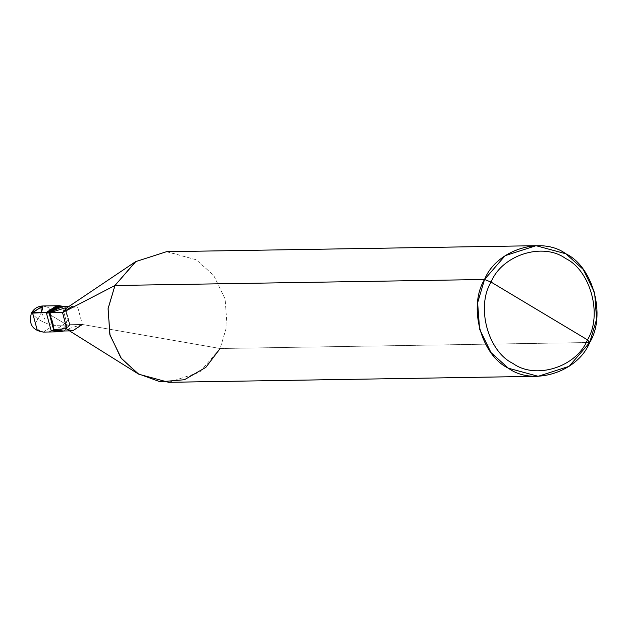 <?xml version="1.0" encoding="UTF-8"?>
<svg xmlns="http://www.w3.org/2000/svg" width="628" height="628" viewBox="0 0 628 628"><rect width="100%" height="100%" fill="white"/><g stroke="black" fill="none" stroke-linecap="round" stroke-linejoin="round"><path stroke-width="0.47" stroke-dasharray="3.14 2.35" d="M57.933 305.805L62.549 307.359L67.306 325.108L58.357 331.757L67.306 325.108L62.549 307.359L56.583 305.742L62.549 307.359L67.306 325.108L56.795 318.804L67.306 325.108L53.584 325.328L48.827 307.587L42.853 305.969L48.827 307.587L53.584 325.328L67.306 325.108L62.549 307.359L60.626 306.44M59.291 306.464L64.912 307.987L69.394 324.692L70.014 325.061L63.726 330.995L70.014 325.061L67.306 325.108L57.007 331.867L67.306 325.108L46.276 312.501L67.306 325.108L70.014 325.061L65.249 307.32L63.326 306.393L65.249 307.32L70.014 325.061L69.394 324.692L65.814 308.584M31.4 313.16L37.884 319.11C44.557 322.902 49.793 324.974 53.584 325.328C49.793 324.974 44.557 322.902 37.884 319.11L31.4 313.16M43.285 332.086L53.584 325.328L43.285 332.086M66.144 328.719L69.394 324.692L82.362 324.48L77.88 307.775L72.259 306.252L69.159 306.299M66.513 308.073L77.88 307.775L82.362 324.48L220.138 348.509L227.038 325.241L225.083 298.834L213.661 275.409L196.328 259.796L167.072 251.695L135.986 261.389M166.491 251.702L196.328 259.796L213.661 275.409L225.083 298.834L227.038 325.241L220.138 348.509L589.7 342.503L220.138 348.509L82.362 324.48L69.394 324.692L59.691 331.058M82.362 324.48L66.858 329.213M220.138 348.509L199.539 372.333L168.618 382.303M37.774 319.048C31.172 330.155 44.337 334.85 51.786 330.705C59.597 328.044 65.249 323.962 68.742 318.459M37.986 319.173L41.362 312.579M41.479 312.579L44.776 319.15M69.559 330.901L72.66 330.846"/><path stroke-width="0.94" d="M60.626 306.44L46.276 312.501L56.583 305.742L46.276 312.501L51.041 330.242L58.357 331.757L51.041 330.242L46.276 312.501L31.4 313.16L42.853 305.969L32.554 312.728L37.311 330.469L43.285 332.086L37.311 330.469L32.554 312.728L46.276 312.501L57.933 305.805M46.276 312.501L51.041 330.242L57.007 331.867L51.041 330.242L46.276 312.501L48.976 312.461L46.276 312.501M72.259 306.252L62.557 312.611L66.513 308.073L135.986 261.389L114.971 285.497L484.533 279.491L477.633 302.759L479.588 329.166L491.01 352.591L508.35 368.204L538.18 376.298L569.101 366.328L589.7 342.503L596.6 319.236L594.645 292.829L583.224 269.404L565.891 253.791L536.053 245.697L505.132 255.667L484.533 279.491C496.418 249.779 541.163 235.641 565.891 253.791C593.193 266.822 606.287 315.609 589.7 342.503L587.478 339.842C576.59 367.082 535.574 380.034 512.903 363.4C487.877 351.452 475.875 306.731 491.08 282.082L587.478 339.842C602.684 315.193 590.681 270.472 565.655 258.524C542.985 241.89 501.968 254.842 491.08 282.082L484.533 279.491L114.971 285.497L62.557 312.611L48.976 312.461L63.326 306.393L59.283 305.703L48.976 312.461L53.741 330.202L59.707 331.82L63.726 330.995L53.741 330.202L48.976 312.461L49.588 312.822L59.291 306.464L69.159 306.299M65.814 308.584L64.912 307.987L49.588 312.822L54.079 329.535L66.144 328.719M69.559 330.901L59.691 331.058L54.079 329.535L49.588 312.822L62.557 312.611L114.971 285.497L135.57 261.672L166.491 251.702L536.053 245.697M491.08 282.082C501.968 254.842 542.985 241.89 565.655 258.524C590.681 270.472 602.684 315.193 587.478 339.842L491.08 282.082C475.875 306.731 487.877 351.452 512.903 363.4C535.574 380.034 576.59 367.082 587.478 339.842L589.7 342.503C577.815 372.216 533.078 386.346 508.35 368.204C481.048 355.173 467.946 306.386 484.533 279.491L491.08 282.082M538.18 376.298L168.618 382.303L138.78 374.209L121.447 358.596L110.026 335.171L108.071 308.764L114.971 285.497L108.11 308.426L109.845 334.489L120.851 357.803L137.807 373.613L66.858 329.213L62.557 312.611L67.039 329.323L72.66 330.846L82.362 324.48M137.807 373.613L160.156 381.793L184.389 379.736L205.858 367.356L220.138 348.509M41.362 312.579L42.633 308.45L42.209 305.993L40.993 308.222L41.479 312.579M59.707 331.82L43.285 332.086C32.436 330.359 28.48 324.048 31.4 313.16C33.912 308.623 37.735 306.229 42.853 305.969L59.283 305.703"/></g></svg>
